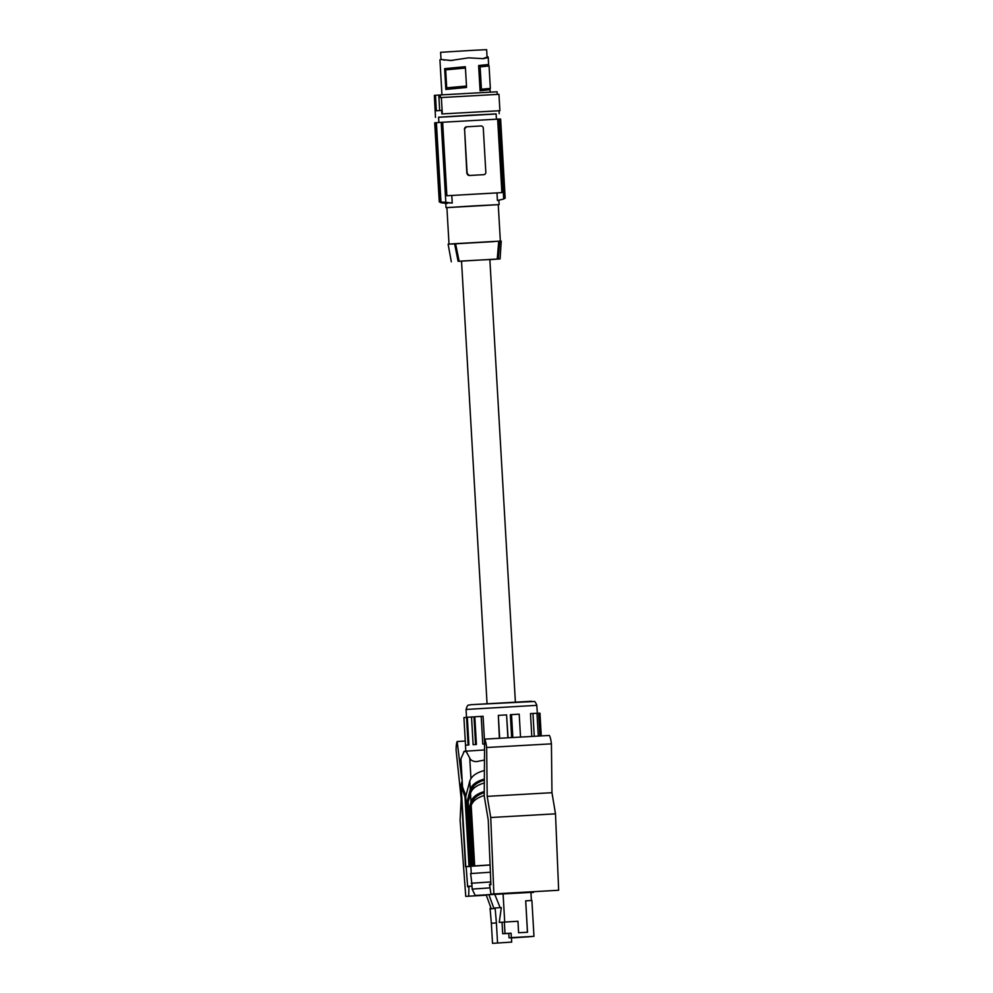<?xml version="1.0" encoding="UTF-8"?>
<svg xmlns="http://www.w3.org/2000/svg" width="993" height="993" viewBox="0 0 993 993"><rect width="100%" height="100%" fill="white"/><g stroke="black" fill="none" stroke-linecap="round" stroke-linejoin="round"><path stroke-width="1.49" d="M465.729 796.684L464.985 796.734L469.006 866.392L465.506 866.715L460.802 785.314L461.906 781.677M464.985 796.734L460.802 785.314M530.932 892.67L533.452 892.26M486.272 895.115L465.754 896.369L460.107 820.168L461.174 798.62L456.097 750.162A13.306 2.495 -93.2 0 1 457.165 741.51L465.283 741.051M484.224 795.443C477.05 797.702 472.705 801.066 471.203 805.534L470.608 807.793L473.971 865.97L475.275 865.896L471.116 866.219L467.343 800.768L468.572 800.693M484.249 792.588C477.534 794.896 473.475 798.173 472.072 802.418L471.514 804.591M466.139 866.703L467.641 886.823L471.973 885.893M484.261 791.545C476.95 793.779 472.519 797.168 470.98 801.699L469.776 806.328L473.227 866.033M470.98 801.699L470.496 793.27L468.175 802.232L471.861 866.144M462.937 822.216L462.887 821.385M484.336 779.071C476.615 781.23 471.923 784.693 470.272 789.435L469.788 781.007C471.514 776.116 476.392 772.616 484.398 770.506M469.788 781.007L465.729 796.659L469.751 866.33L471.116 866.219M462.527 787.064L460.901 758.826L462.527 787.064L465.953 795.803M470.856 866.467L465.506 866.715M463.247 827.665L462.85 822.216M461.733 778.76L457.165 741.51M465.754 896.369L486.309 895.202M533.452 892.446L530.932 892.595M468.684 896.108L468.969 886.066M470.496 793.27C472.109 788.591 476.714 785.153 484.311 782.968M473.971 865.97L490.095 864.94M469.006 866.392L469.751 866.33M493.881 893.923L558.649 890.262L490.952 894.172L493.881 893.923L490.728 817.512L487.191 796.361L486.657 747.506A13.306 2.495 86.8 0 0 484.609 739.127L484.224 795.976L488.246 820.019L490.914 884.8L489.499 884.279L490.952 894.172M484.609 739.127L549.377 735.453A13.306 2.495 86.8 0 1 551.425 743.844L486.657 747.506M558.649 890.262L555.497 813.838L551.959 792.699L551.425 743.844M551.959 792.699L487.191 796.361M555.497 813.838L490.728 817.512M490.89 884.192L489.499 884.279M531.801 736.446L530.485 713.607L532.956 713.458L534.271 736.31M541.259 735.912L539.956 713.173L532.956 713.458M520.531 737.091L519.202 714.19L511.519 714.612L512.835 737.526M499.665 738.271L498.337 715.37L506.567 714.898L507.882 737.799M484.572 743.968L482.784 744.08L481.195 716.387L474.815 716.785L476.417 744.477L473.127 744.688L471.526 716.996L467.318 717.281L468.919 744.961L465.469 745.259L465.804 751.142M466.524 717.418L463.917 717.579L465.518 745.234M511.519 714.612L510.34 714.699L511.656 737.588M498.337 715.37L499.38 738.283M506.567 714.898L508.081 737.787M481.195 716.387L483.082 716.288L484.584 742.317M471.526 716.996L473.971 716.859L475.56 744.527M538.628 713.197L539.944 735.987M536.977 713.272L538.293 736.086M484.534 749.938L464.24 751.291L460.901 758.826M484.46 760.055L476.491 761.619C472.854 761.47 470.62 760.29 469.763 758.056L466.425 751.937L464.923 751.242L463.582 752.098M469.776 806.328L471.017 806.254M470.806 792.315L471.427 791.098M467.343 800.768L470.272 789.435M484.336 780.076C477.186 782.335 472.867 785.699 471.365 790.155M490.095 865.002L470.843 866.293L471.265 873.492M490.393 872.239L470.645 873.567L471.824 883.261M490.803 881.933L471.203 883.261M486.21 894.954L475.188 895.45L472.159 889.095L471.824 883.224L490.803 881.945M472.159 889.095L490.033 887.879M475.188 895.45L530.92 892.409M488.854 894.594L493.968 908.558L491.287 908.794L486.16 894.83L494.713 894.259L500.162 907.676M531.392 900.514L530.907 892.111L494.775 894.408M493.968 908.558L495.11 907.962L496.401 922.882L491.361 923.316L490.058 908.409L491.101 908.322M511.693 942.109L492.516 943.35L511.693 942.109L511.432 937.69L509.037 937.826L508.788 933.395L502.694 933.743L502.036 922.236L499.243 922.385L501.328 907.614L495.11 907.962M492.516 943.35L491.361 923.316M497.555 942.916L496.401 922.882M504.357 922.025L505.015 933.532L511.11 933.197L511.358 937.615L533.973 936.337L531.9 900.49L525.707 900.837L527.519 932.266L518.607 932.762L517.949 921.256L502.036 922.236M504.705 922.013L503.079 893.688M525.707 900.837L527.444 932.266M505.015 933.532L502.694 933.743M511.11 933.197L508.788 933.395M511.358 937.615L509.037 937.826M511.445 937.913L528.512 936.796M533.973 936.337L528.512 936.809M515.379 702.014L489.859 259.533L478.353 260.116L461.534 261.159L487.054 703.64M498.275 258.987L458.096 261.271L454.571 243.707L499.752 241.138L498.275 258.987L500.087 258.937L489.872 259.632M461.546 261.271L458.096 261.271M451.319 261.755L448.116 244.166L454.571 243.707M500.348 241.125L498.25 204.645L474.977 205.836L446.9 207.599L449.01 244.079M459.138 261.209L455.576 243.645L449.457 244.067M498.25 204.682L446.9 207.636M496.972 192.89L497.419 200.474A155.181 152.438 85 0 0 503.687 199.01L499.082 119.061L497.642 119.135L501.887 192.617L451.79 195.46L452.225 203.031A155.181 152.438 -95 0 1 445.82 202.287L441.202 122.338L442.642 122.251L446.875 195.733L451.79 195.46M447.26 203.466C444.231 202.82 445.882 202.684 452.225 203.031M445.77 203.317A155.181 152.438 -95 0 1 440.855 202.709L440.16 202.125A155.181 152.438 -95 0 1 439.278 201.976L440.098 201.914A155.181 152.438 -95 0 0 440.979 202.051L445.82 202.287M440.16 202.125L440.855 202.709M439.278 201.976L434.711 122.797L436.411 122.673L440.979 202.051M435.53 122.722L440.098 201.914M483.74 174.669L469.267 175.5L467.132 173.39A2.222 2.172 85 0 0 469.428 175.476L483.616 174.681M467.132 173.39L464.575 129.127L466.847 173.415M464.302 129.152L466.561 126.794A2.222 2.172 -95 0 1 466.623 126.794L480.972 125.974A2.222 2.172 85 0 1 483.281 128.072L485.825 172.335A2.222 2.172 -95 0 1 483.777 174.669M501.887 192.617L446.875 195.733M497.642 119.135L442.642 122.251M464.575 129.127A2.222 2.172 -95 0 1 466.561 126.794M436.411 122.673L441.202 122.338M499.082 119.061L499.976 119.048L504.556 198.538M499.976 119.073L500.621 119.036L505.176 198.228A155.181 152.438 85 0 1 504.543 198.401M503.687 199.01L504.32 198.463M496.426 119.185L496.128 113.897L469.962 115.25L438.583 117.211L438.881 122.487M496.128 113.972L438.583 117.298M441.86 113.947L499.901 110.707L441.86 113.947L441.662 110.409L436.361 110.769L435.468 95.278L434.351 95.378L435.48 117.397M442.307 113.922L441.364 97.537L440.408 97.612L440.259 94.956L438.794 95.08L439.676 110.546M438.794 95.08L435.468 95.278M441.364 97.537L498.958 94.323L499.901 110.707M440.259 94.956L497.071 91.778L497.22 94.372M482.834 58.661L487.749 56.886L487.712 57.656L483.281 58.661M483.169 58.649L468.559 57.842L450.574 60.523L441.662 59.53M445.832 89.444L444.641 68.654L465.295 66.692L465.444 68.083L445.658 69.845L446.701 87.831L466.487 86.056L466.487 87.483L445.832 89.444L446.701 87.831M480.078 90.748L478.626 65.526L488.022 64.557L489.065 65.997L480.128 66.841L481.419 89.246L490.356 88.402L489.487 89.767L480.078 90.748L481.419 89.246M453.28 60.288L450.574 60.523M441.438 59.543L451.194 60.449M441.029 59.543L440.607 52.306L474.393 50.246L486.644 49.65L487.079 57.097M478.626 65.526L480.128 66.841M489.065 65.997L490.356 88.402M444.641 68.654L445.658 69.845M465.444 68.083L466.487 86.056M493.782 241.634L450.611 244.079M499.752 241.138L501.242 241.113L500.087 258.937M498.747 241.2L497.232 259.049M461.224 787.139L465.804 866.678M472.134 803.362L472.072 802.418M471.203 805.534L474.679 865.908M470.781 704.707L531.665 701.257M468.113 745.023L466.065 709.449L536.791 705.353L537.35 713.272M470.943 778.475L469.763 758.056M486.632 57.718L487.712 57.656M444.852 60.076L443.921 60.126M466.065 709.449C468.013 702.858 469.006 705.862 470.657 704.707L534.122 701.505C534.656 701.058 535.575 702.336 536.89 705.365M445.745 203.006L446.018 207.649M499.057 110.769L499.218 113.723M439.936 59.791L441.959 94.856M488.184 57.011L488.668 65.389M490.021 88.985L490.207 92.064M498.883 200.152L499.131 204.595"/></g></svg>
